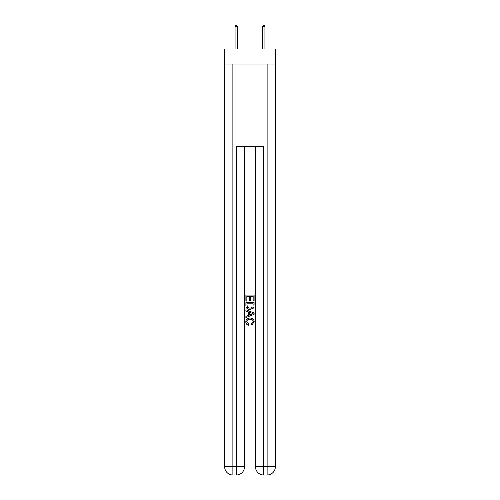 <?xml version="1.0" encoding="UTF-8"?>
<svg xmlns="http://www.w3.org/2000/svg" width="500" height="500" viewBox="0 0 500 500"><rect width="100%" height="100%" fill="white"/><g stroke="black" fill="none" stroke-linecap="round" stroke-linejoin="round"><path stroke-width="0.75" d="M275.344 64.044L275.344 48.975L224.656 48.975L224.656 64.044L275.344 64.044L275.344 466.781L267.125 466.781L267.125 64.044M236.919 475L263.081 475M263.7 475L263.7 466.781L255.481 466.781A8.219 8.219 0 0 0 263.7 475L267.125 475L267.125 466.781L263.7 466.781L263.7 146.231L236.3 146.231L236.3 466.781L224.656 466.781L224.656 64.044M244.519 146.231L244.519 466.781A8.219 8.219 0 0 1 236.3 475L232.875 475A8.219 8.219 0 0 1 224.656 466.781M255.481 466.781L255.481 146.231M267.125 475A8.219 8.219 0 0 0 275.344 466.781M245.888 301.081L245.888 295.075L254.112 295.075L254.112 300.869L253.162 300.869L253.162 296.231L250.631 296.231L250.631 300.556L249.681 300.556L249.681 296.231L246.838 296.231L246.838 301.081L245.888 301.081M245.888 305.606L245.888 302.663L254.112 302.663L253.994 306.925L253.406 308.119L250.044 309.406C247.419 309.413 246.031 308.15 245.888 305.606M246.838 303.819L247.419 307.456L250.062 308.244L252.994 306.844L253.162 303.819L246.838 303.819M245.888 310.988L245.888 309.756L254.112 313.019L254.112 314.325L245.888 317.587L245.888 316.356L248.419 315.425L248.419 311.919L245.888 310.988M251.644 313.113L249.369 312.269L249.369 315.075L253.162 313.675L251.644 313.113M246.731 321.744L248.794 324.05L248.519 325.213C246.781 324.756 245.869 323.638 245.787 321.856C246.006 319.331 247.431 318.062 250.062 318.044C252.587 318.1 253.969 319.363 254.213 321.831L251.825 325L251.575 323.844L253.269 321.775C253.025 320 251.956 319.144 250.069 319.206C248.144 319.106 247.031 319.95 246.731 321.744M237.531 26.781L236.506 25L236.094 25L235.069 26.781L237.531 26.781L237.531 48.975M235.069 26.781L235.069 48.975M263.494 25L263.906 25L264.931 26.781L262.469 26.781L263.494 25M264.931 48.975L264.931 26.781M262.469 48.975L262.469 26.781M232.875 64.044L232.875 475M244.519 466.781L236.3 466.781L236.3 475"/></g></svg>
